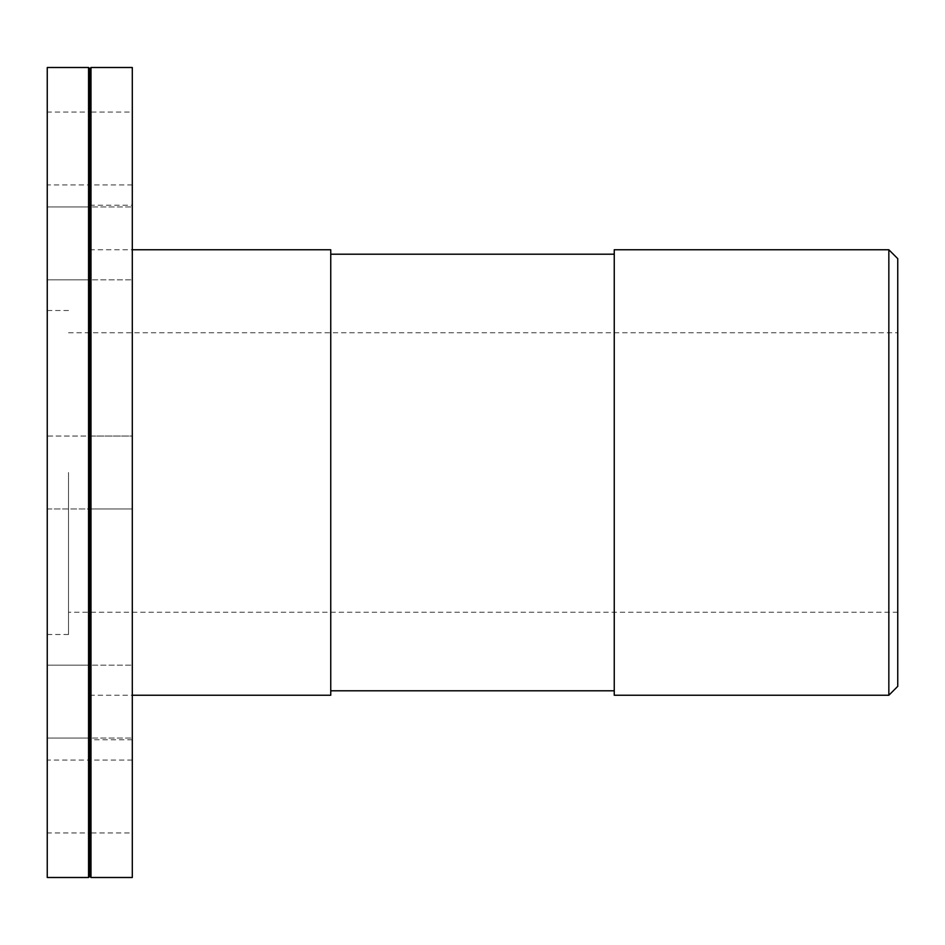 <?xml version="1.0" encoding="UTF-8"?>
<svg xmlns="http://www.w3.org/2000/svg" width="945" height="945" viewBox="0 0 945 945"><rect width="100%" height="100%" fill="white"/><g stroke="black" fill="none" stroke-linecap="round" stroke-linejoin="round"><path stroke-width="0.71" stroke-dasharray="4.72 3.54" d="M330.75 249.752L330.75 695.248M330.75 472.5L330.75 254.205L330.75 472.5M614.25 472.5L614.25 254.205L614.25 472.5M614.25 695.248L614.25 249.752M888.843 695.248L888.843 249.752M897.75 258.658L897.75 686.342M89.775 472.5L89.775 205.195L89.775 472.5M897.75 472.5L897.75 332.77L897.75 472.5M90.992 217.622L90.992 279.85L90.992 217.622M89.775 270.034L89.775 205.726L89.775 270.034M88.558 269.171L88.558 206.943L88.558 269.171M132.3 112.053L132.3 184.948L132.3 112.053L90.992 112.053L90.992 184.948L90.992 112.053L89.775 110.837L89.775 186.165L89.775 110.837L88.558 112.053L88.558 184.948L88.558 112.053L47.25 112.053L47.25 184.948L47.25 112.053M132.3 184.948L90.992 184.948L89.775 186.165L88.558 184.948L47.25 184.948M88.558 217.622L88.558 206.943L88.558 217.622M90.992 472.5L90.992 508.953L90.992 472.5M88.558 436.047L88.558 508.953L88.558 436.047L47.25 436.047L47.25 508.953L47.25 436.047L47.25 508.953L47.25 436.047L88.558 436.047L89.775 434.83L88.558 436.047M90.992 727.378L90.992 665.15L90.992 727.378M89.775 674.966L89.775 739.274L89.775 674.966M88.558 675.829L88.558 738.057L88.558 675.829M132.3 832.947L132.3 760.052L132.3 832.947L90.992 832.947L90.992 760.052L90.992 832.947L89.775 834.163L89.775 758.835L89.775 834.163L88.558 832.947L88.558 760.052L88.558 832.947L47.25 832.947L47.25 760.052L47.25 832.947M132.3 760.052L90.992 760.052L89.775 758.835L88.558 760.052L47.25 760.052M88.558 727.378L88.558 738.057L88.558 727.378M47.25 269.171L47.25 206.943L47.25 269.171M47.25 217.622L47.25 279.85L47.25 217.622M47.25 675.829L47.25 738.057L47.25 675.829M47.25 727.378L47.25 665.15L47.25 727.378M47.25 508.953L88.558 508.953L89.775 510.17L88.558 508.953L47.25 508.953M132.3 269.171L132.3 206.943L132.3 269.171M132.3 217.622L132.3 279.85L132.3 217.622M90.992 436.047L132.3 436.047L132.3 508.953L132.3 436.047L132.3 508.953L132.3 436.047L90.992 436.047L89.775 434.83L90.992 436.047M132.3 675.829L132.3 738.057L132.3 675.829M132.3 727.378L132.3 665.15L132.3 727.378M90.992 508.953L132.3 508.953L90.992 508.953L89.775 510.17L90.992 508.953M68.512 472.5L68.512 634.497L68.512 472.5M47.25 472.5L47.25 634.497L47.25 472.5M47.25 877.503L47.25 67.497M88.558 877.503L88.558 67.497M89.775 876.287L89.775 68.713M90.992 877.503L90.992 67.497M132.3 877.503L132.3 67.497M132.3 472.5L132.3 205.195L132.3 472.5M89.775 695.248L132.3 695.248M89.775 249.752L132.3 249.752M90.992 206.943L89.775 205.726L88.558 206.943L89.775 205.726L90.992 206.943L132.3 206.943L90.992 206.943M90.992 279.85L89.775 281.067L88.558 279.85L89.775 281.067L90.992 279.85L132.3 279.85L90.992 279.85M90.992 738.057L89.775 739.274L88.558 738.057L89.775 739.274L90.992 738.057L132.3 738.057L90.992 738.057M90.992 665.15L89.775 663.933L88.558 665.15L89.775 663.933L90.992 665.15L132.3 665.15L90.992 665.15M47.25 279.85L88.558 279.85L47.25 279.85M47.25 206.943L88.558 206.943L47.25 206.943M47.25 665.15L88.558 665.15L47.25 665.15M47.25 738.057L88.558 738.057L47.25 738.057M897.75 612.23L68.512 612.23M68.512 332.77L897.75 332.77M68.512 634.497L47.25 634.497M47.25 310.503L68.512 310.503M132.3 739.805L89.775 739.805M89.775 205.195L132.3 205.195"/><path stroke-width="1.42" d="M132.3 695.248L330.75 695.248L330.75 249.752L132.3 249.752M614.25 472.5L614.25 695.248L888.843 695.248L888.843 249.752L614.25 249.752L614.25 472.5M888.843 695.248L897.75 686.342L897.75 258.658L888.843 249.752M47.25 472.5L47.25 877.503L88.558 877.503L88.558 67.497L47.25 67.497L47.25 472.5M88.558 67.497L89.775 68.713L89.775 876.287L88.558 877.503M90.992 472.5L90.992 877.503L132.3 877.503L132.3 67.497L90.992 67.497L90.992 472.5M614.25 254.205L330.75 254.205M614.25 690.795L330.75 690.795M89.775 876.287L90.992 877.503M89.775 68.713L90.992 67.497"/></g></svg>
